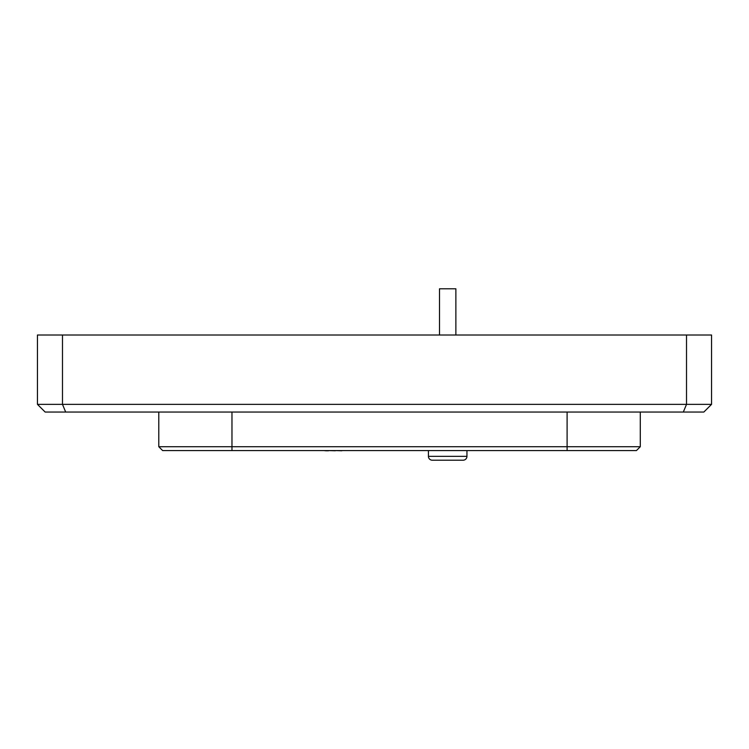 <?xml version="1.0" encoding="UTF-8"?>
<svg xmlns="http://www.w3.org/2000/svg" width="749" height="749" viewBox="0 0 749 749"><rect width="100%" height="100%" fill="white"/><g stroke="black" fill="none" stroke-linecap="round" stroke-linejoin="round"><path stroke-width="1.12" d="M428.428 450.767L428.428 456.356L466.945 456.356L466.945 450.767M428.428 456.356A3.848 3.848 0 0 0 432.276 460.204L463.097 460.204A3.848 3.848 0 0 0 466.945 456.356M502.579 450.58L392.794 450.58M439.504 335.018L439.504 288.796L455.869 288.796L455.869 335.018M640.292 446.722L636.435 450.58L162.636 450.58L158.788 446.722L158.788 412.053L158.788 446.722L640.292 446.722L640.292 412.053M65.678 412.053L45.155 412.053L37.45 404.357L711.55 404.357L711.55 335.018L686.515 335.018L686.515 404.357L683.322 412.053L65.678 412.053L62.485 404.357L62.485 335.018L37.45 335.018L37.45 404.357M711.55 404.357L703.845 412.053L683.322 412.053M686.515 335.018L62.485 335.018M158.788 446.722L162.636 450.58M576.412 450.58L540.862 450.58M325.047 450.767L325.946 450.58M341.797 450.58L365.746 450.58M341.797 450.767L335.318 450.58M335.318 450.767L328.521 450.58M328.521 450.767L325.946 450.767M254.529 450.58L316.087 450.58M567.096 450.58L567.096 412.053M231.975 450.58L231.975 412.053"/></g></svg>
